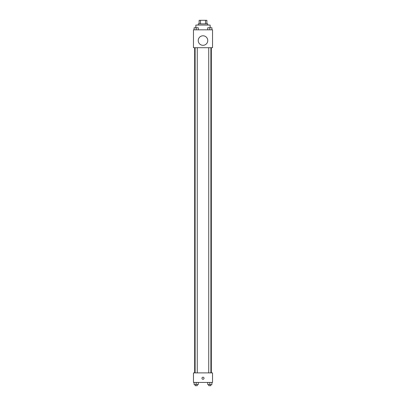 <?xml version="1.0" encoding="UTF-8"?>
<svg xmlns="http://www.w3.org/2000/svg" width="406" height="406" viewBox="0 0 406 406"><rect width="100%" height="100%" fill="white"/><g stroke="black" fill="none" stroke-linecap="round" stroke-linejoin="round"><path stroke-width="0.61" d="M200.493 23.873L200.493 20.3L199.128 20.3L199.128 23.873L199.128 20.3M200.493 20.3L206.872 20.3L206.872 23.873M205.507 23.873L205.507 20.3M198.235 25.065L198.235 23.873L207.765 23.873L207.765 25.065M210.146 27.735L210.146 25.065L195.854 25.065L195.854 27.735M193.469 29.831L212.531 29.831L212.531 47.7L193.469 47.7L193.469 29.831M203 45.315A4.765 4.765 0 0 1 198.874 38.169A4.765 4.765 0 0 1 207.126 38.169A4.765 4.765 0 0 1 203 45.315M193.469 372.896L212.531 372.896L212.531 382.427L193.469 382.427L193.469 372.896M203 379.295A1.04 1.04 0 0 1 202.097 377.732A1.04 1.04 0 0 1 203.903 377.732A1.04 1.04 0 0 1 203 379.295M207.73 382.427L207.73 384.507L211.896 384.507L211.896 382.427L211.896 384.507M209.816 384.507L209.816 382.427M210.887 384.507L210.887 385.7L208.74 385.7L208.74 384.507M194.104 382.427L194.104 384.507L198.27 384.507L198.27 382.427L198.27 384.507M196.184 384.507L196.184 382.427M197.26 384.507L197.26 385.7L195.113 385.7L195.113 384.507M207.73 29.831L207.73 27.745L211.896 27.745L211.896 29.831L211.896 27.745M209.816 29.831L209.816 27.745L208.74 27.735M210.887 27.745L209.816 27.735M194.104 29.831L194.104 27.745L198.27 27.745L198.27 29.831L198.27 27.745M196.184 29.831L196.184 27.745L195.113 27.735M197.26 27.745L196.184 27.735M211.338 372.896L211.338 47.7M194.662 372.896L194.662 47.7M208.74 47.7L208.74 372.896M210.887 47.7L210.887 372.896M197.26 372.896L197.26 47.7M195.113 372.896L195.113 47.7"/></g></svg>
